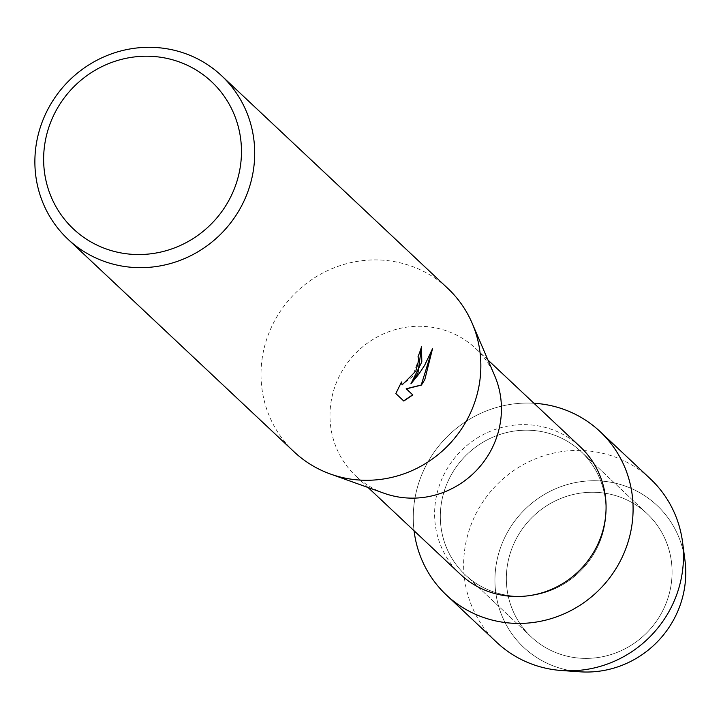 <?xml version="1.0" encoding="UTF-8"?>
<svg xmlns="http://www.w3.org/2000/svg" width="721" height="721" viewBox="0 0 721 721"><rect width="100%" height="100%" fill="white"/><g stroke="black" fill="none" stroke-linecap="round" stroke-linejoin="round"><path stroke-width="0.54" stroke-dasharray="3.6 2.7" d="M661.797 612.544A84.564 81.329 133.2 0 1 531.287 636.94A84.564 81.329 133.2 0 1 516.633 538.109A84.564 81.329 133.2 0 1 647.143 513.712A84.564 81.329 133.2 0 1 661.797 612.544A84.564 81.329 133.2 0 1 531.287 636.94A84.564 81.329 133.2 0 1 516.633 538.109A84.564 81.329 133.2 0 1 647.143 513.712A84.564 81.329 133.2 0 1 661.797 612.544M571.257 670.773A97.371 93.64 133.2 0 1 506.782 533.54A97.371 93.64 133.2 0 1 603.639 481.24A97.371 93.64 133.2 0 1 683.373 551.52M595.762 550.465A84.564 81.329 133.2 0 1 465.261 574.853A84.564 81.329 133.2 0 1 450.607 476.022A84.564 81.329 133.2 0 1 581.108 451.634A84.564 81.329 133.2 0 1 595.762 550.465A84.564 81.329 133.2 0 1 465.261 574.853A84.564 81.329 133.2 0 1 450.607 476.022A84.564 81.329 133.2 0 1 581.108 451.634A84.564 81.329 133.2 0 1 595.762 550.465M460.404 574.322A87.502 84.15 133.2 0 1 445.245 472.057A87.502 84.15 133.2 0 1 580.27 446.822M414.061 530.746A112.179 107.889 133.2 0 1 426.904 463.873A112.179 107.889 133.2 0 1 533.928 403.255A112.179 107.889 133.2 0 0 426.904 463.873A112.179 107.889 133.2 0 0 414.061 530.746M384.104 493.263A87.502 84.15 133.2 0 1 355.777 475.95A87.502 84.15 133.2 0 1 340.618 373.694A87.502 84.15 133.2 0 1 475.644 348.45A87.502 84.15 133.2 0 1 494.669 375.659M294.096 451.824A112.179 107.889 133.2 0 1 274.656 320.728A112.179 107.889 133.2 0 1 447.768 288.373M421.524 346.792L421.352 346.612A111.953 107.672 133.2 0 1 417.81 356.688L418.622 359.635L412.466 376.605L402.075 384.816M401.227 382.481L395.649 393.45L403.796 401.029M432.348 349.198L423.407 366.944L418.405 374.37L410.727 383.734M580.063 671.81A97.371 93.64 133.2 0 1 506.782 533.54A97.371 93.64 133.2 0 1 608.037 481.79A97.371 93.64 133.2 0 1 684.95 560.244M496.724 642.339A112.179 107.889 133.2 0 1 477.284 511.234A112.179 107.889 133.2 0 1 650.396 478.879M531.287 636.94L465.261 574.853L531.287 636.94M368.089 487.522L355.777 475.95M487.964 360.031L475.644 348.45M647.143 513.712L581.108 451.634L647.143 513.712"/><path stroke-width="1.08" d="M683.373 551.52A97.371 93.64 133.2 0 1 673.919 619.249A97.371 93.64 133.2 0 1 571.257 670.773M487.964 360.031L580.27 446.822A87.502 84.15 133.2 0 1 595.438 549.078A87.502 84.15 133.2 0 1 460.404 574.322L368.089 487.522M619.456 562.614A112.179 107.889 133.2 0 1 502.267 622.151A112.179 107.889 133.2 0 1 414.061 530.746A112.179 107.889 133.2 0 0 446.344 594.969A112.179 107.889 133.2 0 0 619.456 562.614A112.179 107.889 133.2 0 0 533.928 403.255A112.179 107.889 133.2 0 1 600.025 431.519A112.179 107.889 133.2 0 1 619.456 562.614M221.626 75.759L447.768 288.373A112.179 107.889 133.2 0 1 472.165 323.242L494.669 375.659A87.502 84.15 133.2 0 1 490.803 450.706A87.502 84.15 133.2 0 1 384.104 493.263L330.407 474.021A112.179 107.889 133.2 0 1 294.096 451.824L67.954 239.21A112.179 107.889 133.2 0 1 48.514 108.114A112.179 107.889 133.2 0 1 221.626 75.759A112.179 107.889 133.2 0 1 241.066 206.855A112.179 107.889 133.2 0 1 67.954 239.21M472.165 323.242A112.179 107.889 133.2 0 1 467.208 419.469A112.179 107.889 133.2 0 1 330.407 474.021M417.946 373.154L410.925 383.833L418.901 374.055L424.642 365.313L432.528 348.694L424.804 379.606L421.425 385.104L406.392 388.853L412.836 394.91L403.796 401.029L395.847 393.558L401.516 381.959L402.174 384.87L415.81 371.153L418.811 359.734L418.009 356.787A112.179 107.889 -46.8 0 0 421.551 346.72L417.946 373.154M229.197 199.816A100.958 97.101 133.2 0 1 94.821 244.031A100.958 97.101 133.2 0 1 55.905 110.944A100.958 97.101 133.2 0 1 190.29 66.729A100.958 97.101 133.2 0 1 229.197 199.816M421.524 346.792L421.812 361.915L410.925 383.833M402.075 384.816L401.227 382.481M403.661 400.903L412.646 394.811L406.202 388.745L421.235 385.005L432.348 349.198M600.025 431.519L650.396 478.879A112.179 107.889 133.2 0 1 682.544 542.003L684.95 560.244A97.371 93.64 133.2 0 1 673.919 619.249A97.371 93.64 133.2 0 1 580.063 671.81L561.704 670.53A112.179 107.889 133.2 0 1 496.724 642.339L446.344 594.969M682.544 542.003A112.179 107.889 133.2 0 1 669.836 609.975A112.179 107.889 133.2 0 1 561.704 670.53"/></g></svg>
